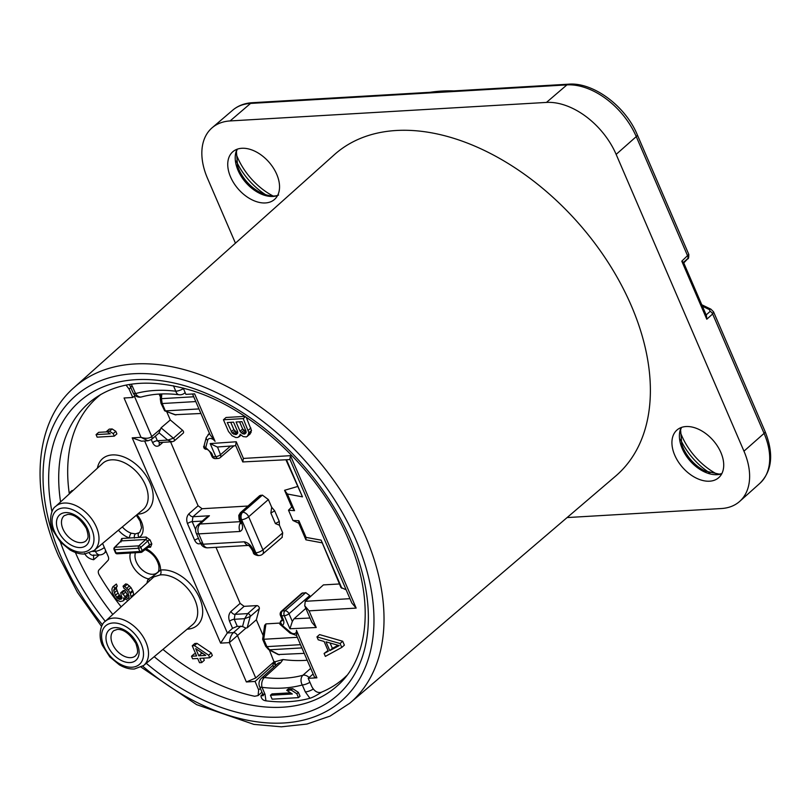 <?xml version="1.0" encoding="UTF-8"?>
<svg xmlns="http://www.w3.org/2000/svg" width="811" height="811" viewBox="0 0 811 811"><rect width="100%" height="100%" fill="white"/><g stroke="black" fill="none" stroke-linecap="round" stroke-linejoin="round"><path stroke-width="1.22" d="M717.248 474.253A54.296 34.995 48.8 0 1 681.716 435.689A54.296 34.995 48.8 0 1 680.216 431.888M236.031 153.634A54.296 34.995 -131.2 0 0 273.074 195.998M680.439 439.319A54.296 34.995 -131.2 0 0 709.919 473.026M674.752 455.214A31.67 20.407 48.8 0 1 676.861 430.124A31.67 20.407 48.8 0 1 720.888 452.518A31.67 20.407 48.8 0 1 718.556 477.811A31.67 20.407 48.8 0 1 674.752 455.214M235.443 243.178L207.504 178.319A63.349 40.824 48.8 0 1 212.178 127.732A63.349 40.824 48.8 0 1 230.101 120.94L546.462 102.419A63.349 40.824 48.8 0 1 616.147 154.384L743.961 451.159A63.349 40.824 48.8 0 1 739.744 501.35A63.349 40.824 48.8 0 1 721.364 508.538L567.082 517.57M73.943 387.658L334.406 154.637A213.557 137.627 48.8 0 1 631.272 305.625A213.557 137.627 48.8 0 1 615.539 476.179L349.825 703.198A209.573 135.062 -131.2 0 0 365.274 535.828A209.573 135.062 -131.2 0 0 73.943 387.658C34.761 421.821 29.409 489.753 58.656 556.234L77.4 592.304L101.588 626.467M270.398 201.909A31.67 20.407 -131.2 0 0 274.371 199.557A31.67 20.407 -131.2 0 0 271.391 165.13A31.67 20.407 -131.2 0 0 236.893 149.315A31.67 20.407 -131.2 0 0 232.686 151.87A31.67 20.407 -131.2 0 0 236.031 186.287A31.67 20.407 -131.2 0 0 270.398 201.909M683.409 262.389L681.787 261.162L688.813 254.411L637.264 134.717A5.434 1.855 156.7 0 1 636.26 136.613L687.687 256.012A3.619 2.362 48.9 0 1 687.515 258.81L683.764 262.946L687.758 258.75A3.619 2.768 -136.5 0 1 687.616 258.891M701.779 304.764L710.892 309.163L713.538 311.809L712.646 313.989L764.074 433.388A63.035 40.621 48.8 0 1 759.877 483.336L739.744 501.35M681.787 261.162L706.787 319.22L706.482 315.692L683.43 262.166M99.195 554.947L93.671 559.732C89.311 558.911 86.29 556.802 84.618 553.406M321.551 692.158L321.501 692.209C316.503 695.453 312.651 697.47 309.934 698.261A188.142 121.255 48.8 0 1 265.957 700.836C262.906 700.39 261.243 698.687 260.97 695.747L262.764 694.125M309.934 698.261L305.341 691.935A7.238 2.433 -23.7 0 0 313.269 689.036M265.957 700.836L265.015 694.297L262.065 687.333A7.238 4.491 -83 0 1 264.386 677.509L280.718 662.739L282.958 659.525L275.203 661.725L273.844 661.452M298.489 697.632L300.05 696.264L298.367 692.361L292.761 688.681L288.27 688.944L286.709 690.313L292.315 693.993L270.438 695.27L272.121 699.173L298.489 697.632L296.806 693.729L291.2 690.049L286.709 690.313M290.531 692.817L271.999 693.902L270.438 695.27M131.21 384.201L132.507 386.614A7.238 2.433 156.3 0 1 130.044 385.874L133.095 392.838A7.238 7.238 0 0 0 141.631 396.914L141.631 396.914A7.238 5.282 -105.3 0 1 135.559 393.568A7.238 2.433 156.3 0 1 133.095 392.838M292.761 688.681L291.2 690.049M298.367 692.361L296.806 693.729M305.767 592.659L309.741 595.629L289 613.734L292.325 621.439L289.933 628.768L284.296 615.691L281.691 615.843A3.619 2.474 -93.4 0 1 282.421 610.906L285.026 610.754A3.619 2.474 86.6 0 0 284.296 615.691A3.619 1.237 -23.3 0 0 289 613.734A3.619 2.311 -131.1 0 0 285.026 610.754L305.767 592.659L301.631 593.378M309.741 595.629L310.238 596.784M290.044 459.553L242.773 461.935L243.412 458.428L290.52 455.67L289.882 459.178L351.832 603.029L356.161 608.098L309.062 610.855L304.733 605.787L305.23 601.306L323.417 584.903L339.414 583.961M322.494 542.904L305.919 539.832L298.762 523.217L292.923 520.469L298.904 520.753L298.762 523.217M288.503 510.2L291.747 506.926L294.555 510.666L288.503 510.2L292.923 520.469M291.747 506.926L284.58 490.3L297.455 486.539M173.503 441.285A2.109 1.358 -131.2 0 0 174.112 441.052L183.235 433.145A2.169 1.399 48.8 0 0 182.505 430.235L170.29 419.956L166.681 411.572M160.436 397.086L159.138 394.075M170.574 441.873L198.087 505.76L202.071 508.72L247.973 506.034M259.581 495.754L262.399 495.115L242.712 512.288A5.434 3.71 86.6 0 0 241.617 519.699A5.434 1.855 -23.3 0 0 248.673 516.759A5.434 3.457 -131.1 0 0 242.712 512.288L241.404 512.37L260.787 495.207M275.405 523.582L279.248 521.443L279.42 525.224L275.405 523.582L270.864 513.039L271.675 507.23L268.37 499.566L262.399 495.115M271.675 507.23L274.676 510.839L270.864 513.039M279.248 521.443L274.676 510.839M279.42 525.224L282.725 532.878L262.926 549.868A5.434 1.855 156.7 0 1 255.881 552.808A5.434 3.71 86.6 0 0 259.317 555.494A5.434 5.434 0 0 0 262.541 554.197A5.434 3.477 -130.6 0 0 262.926 549.868L248.673 516.759L268.37 499.566M282.035 537.46L282.725 532.878M215.99 547.324L240.127 603.384L244.111 606.344L256.793 605.604A2.169 1.399 48.8 0 1 258.689 606.608A2.169 1.399 48.8 0 1 259.327 608.605L256.347 619.786L247.183 627.805L245.936 628.099L242.54 626.528L244.628 618.681L250.183 616.532A2.109 1.358 -131.2 0 0 249.565 614.576A2.109 1.358 -131.2 0 0 247.72 613.603L256.793 605.604M162.93 649.398A186.865 120.423 -131.2 0 0 254.664 696.264L258.121 695.564L258.638 689.877L255.07 681.443L246.362 681.96L255.739 677.976L274.006 661.837L269.353 649.976M263.149 635.591L256.347 619.786M307.176 660.215A164.866 106.251 48.8 0 1 282.958 659.525M277.98 654.457L268.644 649.611L265.643 646.245L262.632 639.24L264.639 625.332L265.947 623.892L279.663 623.091M278.132 654.548L304.226 653.362M174.892 414.715L200.925 413.488M310.684 668.365L302.919 675.249A7.238 5.282 74.7 0 0 302.29 684.981A7.238 2.433 -23.7 0 0 309.924 682.264M170.29 419.956L161.065 427.843L158.875 433.165M276.247 664.868L274.899 664.31M275.77 665.294L275.395 664.412A7.238 4.237 -78.4 0 1 275.203 661.725M277.94 663.357L277.697 663.55A7.238 4.684 47.9 0 1 280.718 662.739M309.133 677.499A7.238 4.592 -131.6 0 0 302.919 675.249A165.17 106.444 48.8 0 1 264.386 677.509A7.238 4.684 -132.1 0 0 261.375 678.32L277.697 663.55M261.375 678.32A7.238 7.238 0 0 0 259.571 686.511L262.511 693.476A7.238 2.514 -22.9 0 0 265.015 694.297M260.97 695.747L263.038 695.514M121.163 606.8A186.865 120.423 -131.2 0 1 100.341 576.834A90.487 58.321 -131.2 0 1 99.104 574.756A5.434 3.497 -131.2 0 1 99.003 569.91L107.924 560.523A5.434 3.497 -131.2 0 0 108.147 556.346L102.581 543.421M132.507 386.614L135.559 393.568A172.408 111.117 48.8 0 1 175.784 391.216A7.238 4.491 97 0 0 179.059 394.754C165.373 393.102 152.894 393.822 141.631 396.914M179.059 394.754A7.238 7.238 0 0 0 184.614 393.102A7.238 4.643 -130.2 0 0 185.131 392.544M160.314 429.283L151.758 436.541C149.315 438.528 145.727 438.792 141.002 437.332L124.063 397.998L132.781 397.481L135.082 395.484M183.215 388.033L185.901 394.369L194.62 393.862L215.067 441.356L210.039 434.666L192.521 393.984M147.926 440.779L141.002 437.332L132.203 437.849L141.449 441.164L147.926 440.779L151.475 439.44L158.936 433.115M246.362 681.96L229.412 642.616C229.888 637.831 231.247 634.496 233.487 632.6L227.333 632.955L232.564 628.302L237.268 626.305L242.54 626.528M305.838 608.362L294.038 618.783L309.995 618.023M292.325 621.439L294.038 618.783M346.165 589.861L340.884 587.377M340.995 587.63L321.105 540.126L306.071 537.399L298.904 520.753M305.919 539.832L306.071 537.399M284.58 490.3L287.388 494.011L302.462 496.859L286.496 459.766M285.938 459.796L302.462 496.859M217.5 446.973L220.511 454.697L230.567 446.07M220.247 457.586A3.619 2.311 -130.6 0 0 220.511 454.697A3.619 1.237 156.7 0 1 215.807 456.664A3.619 2.474 86.6 0 0 218.108 458.448A3.619 3.619 0 0 0 220.247 457.586L233.933 445.837M215.067 441.356A5.444 3.508 -131.2 0 0 210.728 438.477A5.444 3.508 -131.2 0 0 207.667 440.302L205.73 447.591L203.845 446.628A2.038 2.038 147.2 0 0 205.923 449.091L205.73 447.591L211.651 453.237L213.192 456.816A3.619 2.474 86.6 0 0 215.493 458.61L218.108 458.448M217.196 446.993L210.181 443.587L215.807 456.664L213.192 456.816A3.619 1.237 156.7 0 1 211.955 456.421A3.619 3.619 0 0 0 215.493 458.61M202.831 653.443L201.402 653.524L200.763 652.034M246.057 431.685L242.671 429.019L239.569 421.811M237.664 432.314L236.153 431.898L233.832 429.536L230.74 422.328M338.167 645.272L332.388 648.354L330.077 642.991M241.84 521.716L240.614 523.713L239.944 521.412A3.619 1.237 -23.3 0 0 241.181 521.797C243.381 526.886 242.965 530.11 239.934 531.469L198.705 533.881A7.238 4.947 -93.4 0 1 200.165 524.007A7.238 4.704 -131.7 0 0 198.056 524.839A7.238 7.238 0 0 0 196.221 533.111A7.238 2.474 -23.3 0 0 198.705 533.881L203.155 544.222A7.238 4.947 86.6 0 0 207.738 547.81L248.43 545.418M248.318 545.367A7.238 4.947 -93.4 0 1 244.385 541.809C248.409 542.752 251.511 545.773 253.701 550.862L254.573 552.879L255.881 552.808L241.617 519.699L240.309 519.78C239.255 516.85 239.62 514.387 241.404 512.37A3.619 2.342 48.5 0 0 240.36 512.775L259.743 495.612M280.626 624.916L282.34 625.474L290.308 632.174A3.619 0.639 130.1 0 0 290.054 633.127L296.522 635.459L314.425 677.023L316.908 677.824L308.19 678.331L311.88 686.755C314.384 691.205 317.425 693.081 321.024 692.371A186.865 120.423 -131.2 0 0 343.489 678.584A186.865 120.423 -131.2 0 0 346.804 675.512M247.426 436.369L248.896 432.78L243.229 418.598L223.451 419.753L228.499 431.472L232.068 435.76L235.859 437.545L237.958 437.423L240.066 435.294L240.066 434.29L243.219 436.612L246.372 436.926L250.031 434.088L251.501 430.499L246.26 417.32M244.841 416.378L226.056 417.483L223.451 419.753M341.776 647.431L344.381 645.15L342.698 641.248L319.564 634.597L316.959 636.868L318.216 639.798L324.106 641.46L328.313 651.223L324.106 653.463L325.363 656.393L341.776 647.431L340.093 643.528L316.959 636.868M327.999 650.503L324.106 653.463M132.781 397.481L129.091 389.067L126.06 385.103M100.969 394.359A186.865 120.423 -131.2 0 0 97.492 397.228A186.865 120.423 -131.2 0 0 69.32 493.899M114.29 436.156L116.896 433.875L115.801 431.34L112.161 428.948L109.242 429.12L106.636 431.401L110.286 433.794L96.063 434.625L97.158 437.159L114.29 436.156L113.195 433.621L109.556 431.229L106.636 431.401M107.305 431.837L98.668 432.344L96.063 434.625M73.041 490.493L71.986 490.554L69.381 492.835L69.695 493.554M133.856 595.183L132.943 591.31L130.946 587.529L127.297 584.265L125.654 583.93L123.049 586.211L123.961 588.32L126.698 590.327L127.976 592.425L129.071 597.565L128.341 598.477L125.786 597.758L122.137 592.77L120.677 592.851L121.954 598.417L119.399 599.43L117.402 598.254L115.395 595.335L113.753 590.651L114.665 588.431L113.753 586.323L112.841 586.809L111.928 589.029L112.293 592.476L114.848 597.535L117.585 600.404L120.312 601.549L123.049 600.951L123.779 600.049L123.596 597.889L128.016 600.525M129.131 595.791L127.297 594.676L124.742 590.489L123.282 590.58L120.677 592.851M122.137 597.149L120.008 595.973L118.001 593.054L116.358 588.38L116.713 586.647M114.665 588.431L117.271 586.16L116.358 584.042L112.841 586.809M209.735 657.762L212.34 655.491L211.245 652.946L197.022 643.376L194.843 643.498L192.237 645.779L196.607 655.927L191.508 656.231L192.592 658.765L197.702 658.471L199.526 662.699L201.706 662.577L199.891 658.339L209.735 657.762L208.64 655.227L194.427 645.647L192.237 645.779M195.715 653.859L194.103 653.95L191.508 656.231M201.706 662.577L204.311 660.296L203.389 658.137M114.432 547.476L120.819 541.15L115 547.232A1.815 1.186 -134.7 0 0 114.432 547.476A1.815 1.815 0 0 0 114.047 549.483A1.815 0.618 -23.3 0 0 114.665 549.676L116.054 552.909L139.867 551.51A1.815 1.237 86.6 0 0 141.023 552.403A1.815 1.237 86.6 0 0 141.55 552.19A1.815 1.146 -127.7 0 0 142.016 552.027A1.815 1.146 -127.7 0 0 142.199 550.557A1.815 0.618 156.7 0 1 139.867 551.51L138.478 548.277L114.665 549.676A1.815 1.237 -93.4 0 1 115 547.232L138.813 545.844A1.815 1.237 86.6 0 0 138.478 548.277A1.815 0.618 -23.3 0 0 140.8 547.324A1.815 1.105 -132.3 0 0 138.813 545.844L145.808 539.477A1.815 1.237 -93.4 0 0 146.142 537.034L150.116 540.004A1.815 0.618 156.7 0 0 147.795 540.967L145.808 539.477L121.386 540.907A1.815 1.237 86.6 0 0 121.721 538.474L120.423 541.748M148.849 546.553L149.498 544.911L147.795 540.967L140.8 547.324L142.199 550.557L149.498 544.911A1.815 0.618 -23.3 0 1 151.819 543.958L150.532 547.232A1.815 1.237 -93.4 0 0 149.406 546.33L149.346 546.371M112.161 428.948L109.556 431.229M115.801 431.34L113.195 433.621M70.557 492.764L69.381 492.835M131.25 597.565L130.348 593.591L128.341 589.8L124.691 586.546L123.049 586.211M195.694 648.607L205.72 655.4L198.796 655.805L195.694 648.607M241.962 421.669L245.956 430.945L246.169 432.435L244.689 434.027L242.377 433.662L240.066 431.29L236.072 422.014L241.962 421.669M236.275 434.514L232.281 433.246L227.242 422.531L233.548 422.166L237.542 431.442L237.755 432.932L236.275 434.514L237.562 433.398M339.251 645.576L329.783 650.635L326.002 641.846L339.251 645.576M116.358 584.042L113.753 586.323M116.358 587.509L113.753 589.79M116.358 588.38L113.753 590.651M116.906 590.52L114.3 592.79M118.001 593.054L115.395 595.335M119.278 595.152L116.672 597.423M120.008 595.973L117.402 598.254M121.092 596.774L118.497 599.055M122.005 597.16L119.399 599.43M121.964 598.386L120.859 599.349M124.742 590.489L122.137 592.77M125.472 592.182L122.866 594.463M127.297 594.676L124.691 596.957M128.391 595.477L125.786 597.758M129.121 597.2L127.611 598.518M127.297 584.265L124.691 586.546M129.486 585.877L126.881 588.157M130.946 587.529L128.341 589.8M132.588 590.469L129.983 592.74M132.943 591.31L130.348 593.591M133.856 594.291L131.25 596.572M124.904 599.055L123.779 600.049M125.066 599.197L123.049 600.951M211.245 652.946L208.64 655.227M197.022 643.376L194.427 645.647M201.402 653.524L198.796 655.805M240.887 435.223L239.012 436.855M245.368 416.722L243.229 418.598M250.873 428.036L248.267 430.317M251.501 430.499L248.896 432.78M251.086 432.527L248.48 434.808M242.671 429.019L240.066 431.29M243.726 430.459L241.12 432.729M244.983 431.381L242.377 433.662M246.118 432.091L243.847 434.078M245.976 432.902L244.689 434.027M237.623 432.314L235.018 434.595M233.832 429.536L231.236 431.807M234.886 430.976L232.281 433.246M236.153 431.898L233.548 434.179M342.698 641.248L340.093 643.528M332.388 648.354L329.783 650.635M136.958 514.711A18.734 12.074 48.8 0 1 139.097 537.45L129.557 538.007A3.619 1.886 -72.1 0 1 131.301 533.202A15.115 9.742 48.8 0 1 122.339 526.917M146.142 537.034L139.097 537.45A3.619 2.747 -121.8 0 1 139.005 532.756L135.437 533.871L131.301 533.202M116.054 552.909A1.815 0.618 156.7 0 1 115.436 552.707A1.815 1.815 0 0 0 117.2 553.801A1.815 1.237 -93.4 0 1 116.054 552.909M146.244 548.773A18.734 12.074 48.8 0 1 160.558 570.052C154.648 575.232 150.552 578.162 148.271 578.851A3.619 2.656 -155.6 0 1 149.599 580.767M187.138 629.184A34.326 22.12 48.8 0 0 199.354 597.443A34.326 22.12 48.8 0 0 160.558 570.052A3.619 2.534 -97.2 0 1 159.99 574.948L153.826 576.895L105.136 621.469C100.767 623.882 97.807 636.473 102.581 645.668L109.809 656.91L119.359 664.827C124.6 667.879 129.608 669.268 134.373 669.004L143.638 665.507A29.247 18.846 -131.2 0 0 142.949 636.473A29.247 18.846 -131.2 0 0 113.722 618.063A29.247 18.846 -131.2 0 0 105.136 621.469M240.431 522.72A7.238 4.947 86.6 0 0 239.934 531.469M240.056 521.676L200.165 524.007L209.42 515.755L206.055 517.712L198.056 524.839M144.652 440.971L227.333 632.955L220.612 643.133L229.412 642.616L245.936 628.099M247.72 613.603L244.628 618.681L234.247 619.29L234.997 614.353L247.72 613.603M255.07 681.443L272.942 665.334L273.611 662.182L275.436 665.598M308.19 678.331L313.107 673.992M296.633 634.972L296.451 630.329A5.444 3.508 -131.2 0 1 294.738 633.563A5.444 3.508 -131.2 0 1 290.308 632.174M302.838 592.831L282.421 610.906A3.619 2.342 -131.5 0 0 281.366 611.312A3.619 3.619 0 0 0 280.444 615.458A3.619 1.237 156.7 0 0 281.691 615.843L283.232 619.422C284.316 622.189 284.022 624.206 282.34 625.474L280.535 622.341A2.038 1.592 156.4 0 0 279.937 624.267M282.319 620.202L281.376 621.044A3.619 2.474 -93.4 0 0 280.535 622.341L281.093 621.064A2.058 1.328 -131.2 0 0 280.494 621.287L282.238 619.756M304.733 605.787L311.89 622.402L316.229 627.511L289.933 628.768M210.181 443.587L236.244 441.772L235.626 445.32L242.773 461.935M203.845 446.628L204.423 445.766M206.825 448.625L205.923 449.091A3.619 2.474 86.6 0 0 205.984 449.091C207.738 449.355 209.208 450.612 210.414 452.842L211.955 456.421M182.505 430.235L173.392 438.224L167.725 440.109L172.135 441.782L159.655 442.512L157.344 440.718L155.367 436.136M89.352 553.132A7.238 4.947 86.6 0 0 93.153 555.302L100.017 554.896A7.238 7.238 0 0 0 104.335 553.143A7.238 4.623 -130.9 0 0 105.481 550.152M92.789 551.47L95.424 551.308A7.238 4.947 86.6 0 0 100.017 554.896M279.268 654.832L269.587 649.804L266.89 646.631L263.717 639.271L297.313 637.304M195.786 401.567L162.19 403.533L165.363 410.893L198.959 408.926M161.815 393.943L161.43 398.667L162.19 403.533A3.619 1.237 156.7 0 1 160.943 403.138L164.643 410.802L175.957 414.948M262.632 639.24L263.717 639.271L265.947 623.892M265.744 194.782A54.296 34.995 48.8 0 1 236.265 161.065M681.453 427.427L680.601 429.871L681.767 444.418A32.845 21.167 -131.2 0 0 682.903 447.388A32.845 21.167 -131.2 0 0 705.033 471.039L719.306 474.131L721.831 473.614M681.24 427.509A31.791 20.488 -131.2 0 0 682.223 448.615A31.791 20.488 -131.2 0 0 721.729 473.817M743.961 451.159L764.074 433.388A5.434 1.855 156.7 0 0 765.077 431.493C773.937 453.643 772.204 470.917 759.877 483.336M230.101 120.94L250.558 103.423A5.434 3.71 86.6 0 1 252.231 102.713C244.547 103.19 238.039 105.683 232.716 110.174A63.035 40.621 48.8 0 1 250.558 103.423L566.919 84.891A63.035 40.621 48.8 0 1 636.26 136.613L616.147 154.384M252.231 102.713L568.592 84.182A5.434 3.71 86.6 0 0 566.919 84.891L546.462 102.419M683.501 262.318L687.515 258.81M706.158 314.942L710.152 311.373L709.473 309.64L702.407 306.234M706.787 319.22L712.646 313.989A3.619 2.352 -131.8 0 0 710.152 311.373M710.892 309.163A3.619 1.521 115.8 0 0 709.473 309.64M142.726 666.206A202.334 130.399 -131.2 0 0 329.124 709.797A202.334 130.399 -131.2 0 0 355.877 539.751A202.334 130.399 -131.2 0 0 133.298 373.759A202.334 130.399 -131.2 0 0 61.139 557.015A202.334 130.399 -131.2 0 0 102.439 624.805M146.264 663.317A195.481 125.979 -131.2 0 0 325.525 704.039A195.481 125.979 -131.2 0 0 350.879 540.045A195.481 125.979 -131.2 0 0 155.56 380.075A195.481 125.979 -131.2 0 0 51.955 511.67M60.328 541.951A195.481 125.979 -131.2 0 0 66.127 556.721A195.481 125.979 -131.2 0 0 105.308 621.317M154.191 656.697A188.243 121.315 -131.2 0 0 337.204 685.893C369.147 658.593 374.956 599.664 348.395 539.264C320.426 472.286 254.411 409.727 191.994 390.598C148.748 377.662 114.554 381.616 89.413 402.479A188.243 121.315 -131.2 0 0 60.572 501.908M75.393 552.473A188.243 121.315 -131.2 0 0 75.535 552.798A188.243 121.315 -131.2 0 0 112.81 614.444M104.345 547.526A7.238 2.321 155.4 0 1 95.424 551.308A172.408 111.117 48.8 0 1 94.796 549.919M305.341 691.935L302.29 684.981A172.408 111.117 48.8 0 1 262.065 687.333A7.238 2.514 -22.9 0 1 259.571 686.511M183.458 388.601A7.238 2.514 157.1 0 1 175.784 391.216L173.473 385.772M255.739 677.976L237.471 635.571A3.619 2.301 48.5 0 0 233.487 632.6L240.857 626.092M151.505 439.42A3.619 2.321 -130.3 0 0 151.758 436.541L134.352 396.123M195.654 529.664L192.207 521.666L192.957 516.729L202.071 508.72M202.274 521.078L192.207 521.666A3.619 1.237 156.7 0 0 187.493 523.632C186.104 519.628 186.601 516.333 188.973 513.758L198.087 505.76M159.149 432.892L167.725 440.109L157.344 440.718A3.619 1.237 -23.3 0 0 152.63 442.694L151.292 439.582M237.268 626.305L234.247 619.29A3.619 1.237 156.7 0 0 229.533 621.256C228.155 617.252 228.651 613.957 231.013 611.382L240.127 603.384M201.534 542.934C198.837 544.759 196.546 543.887 194.681 540.319L187.493 523.632M232.564 628.302L229.533 621.256M162.95 442.319L159.493 445.31C156.787 447.135 154.506 446.263 152.63 442.694M209.42 515.755L192.957 516.729A3.619 2.321 48.7 0 1 188.973 513.758M305.23 601.306L349.957 598.68M294.555 510.666L287.388 494.011M341.847 588.279L321.105 540.126M211.651 453.237A3.619 1.237 156.7 0 1 210.414 452.842M241.181 521.797L240.309 519.78A3.619 1.237 -23.3 0 1 239.073 519.385L239.944 521.412M207.738 547.81A7.238 7.238 0 0 1 200.672 543.441A7.238 2.474 -23.3 0 0 203.155 544.222L244.385 541.809M236.244 441.772L243.412 458.428M290.52 455.67L356.161 608.098M309.062 610.855L316.229 627.511M316.908 677.824L296.451 630.329M132.203 437.849L220.612 643.133M151.819 543.958L150.116 540.004M148.048 547.374L150.532 547.232M146.933 583.21A34.326 22.12 48.8 0 1 148.271 578.851A18.734 12.074 48.8 0 1 130.389 553.031M118.426 530.191A18.734 12.074 48.8 0 0 129.557 538.007L121.721 538.474M97.401 468.19A34.326 22.12 48.8 0 1 141.763 469.974A34.326 22.12 48.8 0 1 137.606 514.174M94.106 550.497L143.05 509.632A30.706 19.788 -131.2 0 0 142.32 479.149A30.706 19.788 -131.2 0 0 111.644 459.827A30.706 19.788 -131.2 0 0 102.632 463.405L55.604 506.459C51.235 508.872 48.275 521.453 53.05 530.658L60.278 541.89L69.827 549.817C75.068 552.859 80.076 554.258 84.841 553.994L94.106 550.497A29.247 18.846 -131.2 0 0 93.417 521.453A29.247 18.846 -131.2 0 0 64.191 503.043A29.247 18.846 -131.2 0 0 55.604 506.459M136.309 515.259L140.11 521.169L141.58 527.697L139.837 532.138A15.115 9.742 48.8 0 1 139.005 532.756M134.454 538.088A3.619 2.474 -93.4 0 1 135.437 533.871M144.459 549.27C152.022 552.494 156.807 557.958 158.814 565.662C159.26 569.606 158.743 571.927 157.273 572.627A15.115 9.742 48.8 0 1 152.944 574.289A15.115 9.742 48.8 0 1 139.431 566.98A15.115 9.742 48.8 0 1 135.478 552.727M143.638 665.507L192.582 624.642A30.706 19.788 -131.2 0 0 191.852 594.169A30.706 19.788 -131.2 0 0 161.176 574.837A30.706 19.788 -131.2 0 0 159.99 574.948M113.023 622.98A25.628 16.514 -131.2 0 0 103.879 646.185A25.628 16.514 -131.2 0 0 132.071 667.22A25.628 16.514 -131.2 0 0 141.215 644.005A25.628 16.514 -131.2 0 0 113.023 622.98M82.54 552.2A25.628 16.514 -131.2 0 0 91.684 528.985A25.628 16.514 -131.2 0 0 63.491 507.96A25.628 16.514 -131.2 0 0 54.347 531.175A25.628 16.514 -131.2 0 0 82.54 552.2M80.542 547.557A20.245 13.047 48.8 0 1 58.27 530.941A20.245 13.047 48.8 0 1 65.488 512.603A20.245 13.047 48.8 0 1 87.76 529.218A20.245 13.047 48.8 0 1 80.542 547.557M130.074 662.567A20.245 13.047 48.8 0 1 107.802 645.962A20.245 13.047 48.8 0 1 115.02 627.623A20.245 13.047 48.8 0 1 137.302 644.228A20.245 13.047 48.8 0 1 130.074 662.567M81.242 542.64A16.625 10.715 48.8 0 1 64.637 532.178A16.625 10.715 48.8 0 1 64.241 515.674L67.789 514.397C74.186 514.144 80.37 518.827 86.361 528.448C89.524 538.545 87.578 538.291 86.128 540.704A16.625 10.715 48.8 0 1 81.242 542.64M130.774 657.66A16.625 10.715 48.8 0 1 114.169 647.188A16.625 10.715 48.8 0 1 113.773 630.684L117.321 629.407C123.718 629.154 129.902 633.837 135.893 643.468C139.056 653.565 137.11 653.301 135.66 655.724A16.625 10.715 48.8 0 1 130.774 657.66M258.01 555.565C254.877 554.927 253.316 553.903 253.326 552.494A3.619 1.237 156.7 0 0 254.573 552.879L258.01 555.565L259.317 555.494M253.326 552.494L252.454 550.466A3.619 1.237 -23.3 0 0 253.701 550.862M198.533 538.474A3.619 1.237 -23.3 0 0 194.681 540.319M207.667 440.302A3.619 2.545 -165.1 0 1 206.258 437.545L209.461 433.317M209.623 433.692A9.063 5.839 -131.2 0 0 208.103 434.514M282.289 619.999L281.093 621.064L282.319 620.719M244.111 606.344L234.997 614.353A3.619 2.321 48.7 0 1 231.013 611.382M247.183 627.805L250.183 616.532L259.327 608.605M273.702 667.169L272.942 665.334M258.638 689.877L260.351 688.357M130.784 387.567L129.091 389.067M283.232 619.422A3.619 1.237 156.7 0 1 281.985 619.036L282.421 620.638M159.493 445.31A3.619 2.332 49.2 0 1 159.655 442.512L159.757 442.421M172.135 441.782L174.112 441.052A2.109 1.358 -131.2 0 0 173.392 438.224L161.065 427.843M93.671 559.732L93.529 555.271M268.644 649.611A3.619 2.463 -62.6 0 0 269.587 649.804L301.874 647.908M193.728 396.772L161.43 398.667A3.619 0.568 -175.3 0 0 160.284 398.982L160.943 403.138M265.643 646.245A3.619 1.237 -23.3 0 0 266.89 646.631L300.486 644.664M237.278 149.173L236.427 151.616L237.582 166.174A32.845 21.167 -131.2 0 0 260.858 192.785L260.858 192.785C268.289 196.15 274.209 196.901 278.609 195.046M237.065 149.254A31.791 20.488 -131.2 0 0 245.774 182.495A31.791 20.488 -131.2 0 0 277.555 195.563M453.957 90.903A213.232 137.414 -131.2 0 0 430.175 92.292M568.592 84.182C593.186 82.043 625.494 106.079 637.264 134.717M713.538 311.809L765.077 431.493M687.758 258.75C688.448 259.145 688.803 257.695 688.813 254.411M232.716 110.174L212.178 127.732M141.155 667.179L196.617 704.647L253.924 724.395L281.356 726.818L306.974 724.051L330.047 716.113L349.825 703.198M262.511 693.476L263.017 695.848L263.463 695.209M129.304 384.505L130.044 385.874M184.614 393.102L185.172 392.636M282.319 537.206L262.541 554.197M301.793 593.236L281.366 611.312M114.047 549.483L115.436 552.707M117.2 553.801L141.023 552.403A1.815 1.815 0 0 0 142.016 552.027L149.325 546.391M120.839 541.13L121.052 541.941M240.36 512.775L238.779 515.39L239.073 519.385M252.454 550.466C250.376 547.06 248.967 545.347 248.217 545.316L248.977 545.387M200.672 543.441L196.221 533.111M258.121 695.564L261.953 692.158M346.388 676.05L343.489 678.584M100.392 394.693L97.492 397.228M280.494 621.287L279.957 624.298L290.054 633.127M280.444 615.458L281.985 619.036M235.788 445.705L217.429 446.983M206.258 437.545L203.875 446.486C202.669 446.303 206.035 450.318 205.953 449.091M93.853 554.927L93.143 555.302M104.335 553.143L106.109 551.612M160.69 393.994L160.284 398.982M175.085 414.796L164.643 410.802M425.714 92.555L463.507 90.335"/></g></svg>

